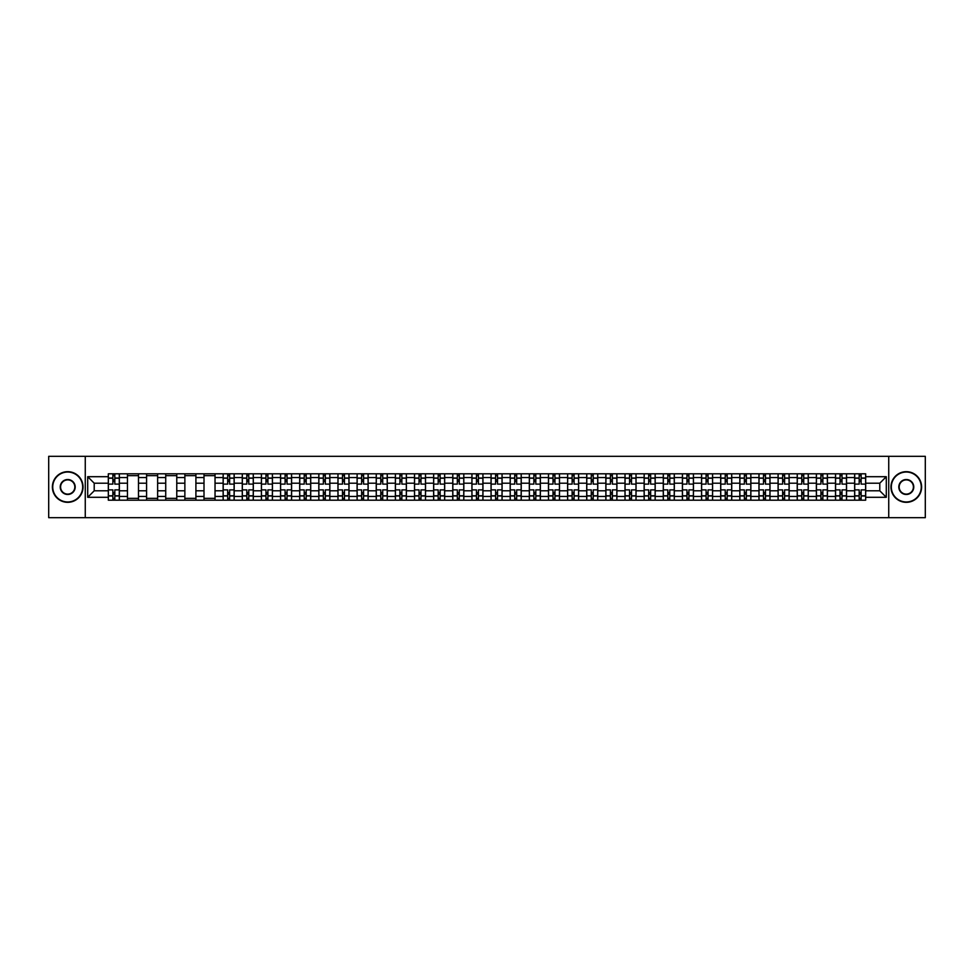 <?xml version="1.0" encoding="UTF-8"?>
<svg xmlns="http://www.w3.org/2000/svg" width="974" height="974" viewBox="0 0 974 974"><rect width="100%" height="100%" fill="white"/><g stroke="black" fill="none" stroke-linecap="round" stroke-linejoin="round"><path stroke-width="1.46" d="M888.738 517.669L925.3 517.669L925.3 456.331L48.7 456.331L48.7 517.669L888.738 517.669L888.738 456.331M127.46 500.186L127.46 477.552L119.364 477.552L119.364 500.186M119.364 477.552L119.364 473.814M127.46 477.552L127.46 473.814M138.491 473.814L138.491 500.186M146.587 500.186L146.587 473.814M157.63 473.814L157.63 500.186M165.726 500.186L165.726 473.814M176.769 473.814L176.769 500.186M184.865 500.186L184.865 473.814M195.908 473.814L195.908 500.186M204.004 500.186L204.004 473.814M215.035 473.814L215.035 500.186M223.131 500.186L223.131 473.814M234.174 473.814L234.174 500.186M242.27 500.186L242.27 473.814M253.313 473.814L253.313 500.186M261.409 500.186L261.409 473.814M272.452 473.814L272.452 500.186M280.549 500.186L280.549 473.814M291.591 473.814L291.591 500.186M299.688 500.186L299.688 473.814M310.718 473.814L310.718 500.186M318.815 500.186L318.815 473.814M329.857 473.814L329.857 500.186M337.954 500.186L337.954 473.814M348.996 473.814L348.996 500.186M357.093 500.186L357.093 473.814M368.135 473.814L368.135 500.186M376.232 500.186L376.232 473.814M387.275 473.814L387.275 500.186M395.371 500.186L395.371 473.814M406.401 473.814L406.401 500.186M414.498 500.186L414.498 473.814M425.541 473.814L425.541 500.186M433.637 500.186L433.637 473.814M444.68 473.814L444.68 500.186M452.776 500.186L452.776 473.814M463.819 473.814L463.819 500.186M471.915 500.186L471.915 473.814M482.958 473.814L482.958 500.186M491.042 500.186L491.042 473.814M502.085 473.814L502.085 500.186M510.181 500.186L510.181 473.814M521.224 473.814L521.224 500.186M529.32 500.186L529.32 473.814M540.363 473.814L540.363 500.186M548.459 500.186L548.459 473.814M559.502 473.814L559.502 500.186M567.598 500.186L567.598 473.814M578.629 473.814L578.629 500.186M586.725 500.186L586.725 473.814M597.768 473.814L597.768 500.186M605.865 500.186L605.865 473.814M616.907 473.814L616.907 500.186M625.004 500.186L625.004 473.814M636.046 473.814L636.046 500.186M644.143 500.186L644.143 473.814M655.185 473.814L655.185 500.186M663.282 500.186L663.282 473.814M674.312 473.814L674.312 500.186M682.409 500.186L682.409 473.814M693.451 473.814L693.451 500.186M701.548 500.186L701.548 473.814M712.591 473.814L712.591 500.186M720.687 500.186L720.687 473.814M731.73 473.814L731.73 500.186M739.826 500.186L739.826 473.814M750.869 473.814L750.869 500.186M758.965 500.186L758.965 473.814M769.996 473.814L769.996 500.186M778.092 500.186L778.092 473.814M789.135 473.814L789.135 500.186M797.231 500.186L797.231 473.814M808.274 473.814L808.274 500.186M816.37 500.186L816.37 473.814M827.413 473.814L827.413 500.186M835.509 500.186L835.509 473.814M846.54 473.814L846.54 500.186M854.636 500.186L854.636 473.814M854.636 490.799L846.54 490.799M835.509 490.799L827.413 490.799M816.37 490.799L808.274 490.799M797.231 490.799L789.135 490.799M778.092 490.799L769.996 490.799M758.965 490.799L750.869 490.799M739.826 490.799L731.73 490.799M720.687 490.799L712.591 490.799M701.548 490.799L693.451 490.799M682.409 490.799L674.312 490.799M663.282 490.799L655.185 490.799M644.143 490.799L636.046 490.799M625.004 490.799L616.907 490.799M605.865 490.799L597.768 490.799M586.725 490.799L578.629 490.799M567.598 490.799L559.502 490.799M548.459 490.799L540.363 490.799M529.32 490.799L521.224 490.799M510.181 490.799L502.085 490.799M491.042 490.799L482.958 490.799M471.915 490.799L463.819 490.799M452.776 490.799L444.68 490.799M433.637 490.799L425.541 490.799M414.498 490.799L406.401 490.799M395.371 490.799L387.275 490.799M376.232 490.799L368.135 490.799M357.093 490.799L348.996 490.799M337.954 490.799L329.857 490.799M318.815 490.799L310.718 490.799M299.688 490.799L291.591 490.799M280.549 490.799L272.452 490.799M261.409 490.799L253.313 490.799M242.27 490.799L234.174 490.799M223.131 490.799L215.035 490.799M204.004 490.799L195.908 490.799M184.865 490.799L176.769 490.799M165.726 490.799L157.63 490.799M146.587 490.799L138.491 490.799M127.46 490.799L119.364 490.799M854.636 483.201L846.54 483.201M835.509 483.201L827.413 483.201M816.37 483.201L808.274 483.201M797.231 483.201L789.135 483.201M778.092 483.201L769.996 483.201M758.965 483.201L750.869 483.201M739.826 483.201L731.73 483.201M720.687 483.201L712.591 483.201M701.548 483.201L693.451 483.201M682.409 483.201L674.312 483.201M663.282 483.201L655.185 483.201M644.143 483.201L636.046 483.201M625.004 483.201L616.907 483.201M605.865 483.201L597.768 483.201M586.725 483.201L578.629 483.201M567.598 483.201L559.502 483.201M548.459 483.201L540.363 483.201M529.32 483.201L521.224 483.201M510.181 483.201L502.085 483.201M491.042 483.201L482.958 483.201M471.915 483.201L463.819 483.201M452.776 483.201L444.68 483.201M433.637 483.201L425.541 483.201M414.498 483.201L406.401 483.201M395.371 483.201L387.275 483.201M376.232 483.201L368.135 483.201M357.093 483.201L348.996 483.201M337.954 483.201L329.857 483.201M318.815 483.201L310.718 483.201M299.688 483.201L291.591 483.201M280.549 483.201L272.452 483.201M261.409 483.201L253.313 483.201M242.27 483.201L234.174 483.201M223.131 483.201L215.035 483.201M204.004 483.201L195.908 483.201M184.865 483.201L176.769 483.201M165.726 483.201L157.63 483.201M146.587 483.201L138.491 483.201M127.46 483.201L119.364 483.201M94.21 490.799L108.321 490.799L108.321 483.201L94.21 483.201L94.21 490.799L87.709 497.3L87.709 476.7L108.321 476.7L108.321 483.201M865.679 483.201L865.679 490.799L879.79 490.799L879.79 483.201L865.679 483.201L865.679 473.814L108.321 473.814L108.321 476.7M865.679 476.7L886.291 476.7L886.291 497.3L865.679 497.3L865.679 490.799M108.321 490.799L108.321 500.186L865.679 500.186L865.679 497.3M108.321 497.3L87.709 497.3M85.262 517.669L85.262 456.331M114.822 498.347L112.862 498.347M112.862 475.653L114.822 475.653M138.491 498.347L127.46 498.347M127.46 475.653L138.491 475.653M157.63 498.347L146.587 498.347M146.587 475.653L157.63 475.653M176.769 498.347L165.726 498.347M165.726 475.653L176.769 475.653M195.908 498.347L184.865 498.347M184.865 475.653L195.908 475.653M215.035 498.347L204.004 498.347M204.004 475.653L215.035 475.653M229.633 498.347L227.673 498.347M227.673 475.653L229.633 475.653M248.772 498.347L246.812 498.347M246.812 475.653L248.772 475.653M267.911 498.347L265.951 498.347M265.951 475.653L267.911 475.653M287.05 498.347L285.09 498.347M285.09 475.653L287.05 475.653M306.189 498.347L304.217 498.347M304.217 475.653L306.189 475.653M325.316 498.347L323.356 498.347M323.356 475.653L325.316 475.653M344.455 498.347L342.495 498.347M342.495 475.653L344.455 475.653M363.594 498.347L361.634 498.347M361.634 475.653L363.594 475.653M382.733 498.347L380.773 498.347M380.773 475.653L382.733 475.653M401.872 498.347L399.9 498.347M399.9 475.653L401.872 475.653M420.999 498.347L419.039 498.347M419.039 475.653L420.999 475.653M440.138 498.347L438.178 498.347M438.178 475.653L440.138 475.653M459.278 498.347L457.317 498.347M457.317 475.653L459.278 475.653M478.417 498.347L476.456 498.347M476.456 475.653L478.417 475.653M497.544 498.347L495.583 498.347M495.583 475.653L497.544 475.653M516.683 498.347L514.722 498.347M514.722 475.653L516.683 475.653M535.822 498.347L533.862 498.347M533.862 475.653L535.822 475.653M554.961 498.347L553.001 498.347M553.001 475.653L554.961 475.653M574.1 498.347L572.128 498.347M572.128 475.653L574.1 475.653M593.227 498.347L591.267 498.347M591.267 475.653L593.227 475.653M612.366 498.347L610.406 498.347M610.406 475.653L612.366 475.653M631.505 498.347L629.545 498.347M629.545 475.653L631.505 475.653M650.644 498.347L648.684 498.347M648.684 475.653L650.644 475.653M669.783 498.347L667.811 498.347M667.811 475.653L669.783 475.653M688.91 498.347L686.95 498.347M686.95 475.653L688.91 475.653M708.049 498.347L706.089 498.347M706.089 475.653L708.049 475.653M727.188 498.347L725.228 498.347M725.228 475.653L727.188 475.653M746.327 498.347L744.367 498.347M744.367 475.653L746.327 475.653M765.467 498.347L763.494 498.347M763.494 475.653L765.467 475.653M784.594 498.347L782.633 498.347M782.633 475.653L784.594 475.653M803.733 498.347L801.772 498.347M801.772 475.653L803.733 475.653M822.872 498.347L820.912 498.347M820.912 475.653L822.872 475.653M842.011 498.347L840.038 498.347M840.038 475.653L842.011 475.653M861.138 498.347L859.178 498.347M859.178 475.653L861.138 475.653M87.709 476.7L94.21 483.201M879.79 490.799L886.291 497.3M879.79 483.201L886.291 476.7M119.291 500.186L119.291 484.115L114.822 484.115L114.822 473.814M112.862 473.814L112.862 484.115L108.382 484.115L108.382 473.814M119.291 484.115L119.291 473.814M108.382 500.186L108.382 489.885L112.862 489.885L112.862 500.186M114.822 500.186L114.822 489.885L119.291 489.885M112.862 481.424L114.822 481.424M108.382 489.885L108.382 484.115M114.822 492.576L112.862 492.576M114.822 498.591L112.862 498.591M112.862 494.171L114.822 494.171M114.822 479.829L112.862 479.829M112.862 475.409L114.822 475.409M67.717 501.963A14.963 14.963 0 0 0 82.68 487A14.963 14.963 0 0 0 67.717 472.037A14.963 14.963 0 0 0 52.742 487A14.963 14.963 0 0 0 67.717 501.963M67.717 471.672A15.328 15.328 0 0 1 83.046 487A15.328 15.328 0 0 1 67.717 502.328A15.328 15.328 0 0 1 52.377 487A15.328 15.328 0 0 1 67.717 471.672M67.717 494.488A7.488 7.488 0 0 1 60.23 487A7.488 7.488 0 0 1 67.717 479.512A7.488 7.488 0 0 1 75.193 487A7.488 7.488 0 0 1 67.717 494.488M67.717 479.89A7.11 7.11 0 0 0 60.595 487A7.11 7.11 0 0 0 67.717 494.11A7.11 7.11 0 0 0 74.828 487A7.11 7.11 0 0 0 67.717 479.89M906.283 501.963A14.963 14.963 0 0 0 921.258 487A14.963 14.963 0 0 0 906.283 472.037A14.963 14.963 0 0 0 891.32 487A14.963 14.963 0 0 0 906.283 501.963M906.283 471.672A15.328 15.328 0 0 1 921.623 487A15.328 15.328 0 0 1 906.283 502.328A15.328 15.328 0 0 1 890.954 487A15.328 15.328 0 0 1 906.283 471.672M906.283 494.488A7.488 7.488 0 0 1 898.807 487A7.488 7.488 0 0 1 906.283 479.512A7.488 7.488 0 0 1 913.77 487A7.488 7.488 0 0 1 906.283 494.488M906.283 479.89A7.11 7.11 0 0 0 899.172 487A7.11 7.11 0 0 0 906.283 494.11A7.11 7.11 0 0 0 913.405 487A7.11 7.11 0 0 0 906.283 479.89M234.113 500.186L234.113 484.115L229.633 484.115L229.633 473.814M227.673 473.814L227.673 484.115L223.192 484.115L223.192 473.814M234.113 484.115L234.113 473.814M223.192 500.186L223.192 489.885L227.673 489.885L227.673 500.186M229.633 500.186L229.633 489.885L234.113 489.885M227.673 481.424L229.633 481.424M223.192 489.885L223.192 484.115M229.633 492.576L227.673 492.576M229.633 498.591L227.673 498.591M227.673 494.171L229.633 494.171M229.633 479.829L227.673 479.829M227.673 475.409L229.633 475.409M253.252 500.186L253.252 484.115L248.772 484.115L248.772 473.814M246.812 473.814L246.812 484.115L242.331 484.115L242.331 473.814M253.252 484.115L253.252 473.814M242.331 500.186L242.331 489.885L246.812 489.885L246.812 500.186M248.772 500.186L248.772 489.885L253.252 489.885M246.812 481.424L248.772 481.424M242.331 489.885L242.331 484.115M248.772 492.576L246.812 492.576M248.772 498.591L246.812 498.591M246.812 494.171L248.772 494.171M248.772 479.829L246.812 479.829M246.812 475.409L248.772 475.409M272.391 500.186L272.391 484.115L267.911 484.115L267.911 473.814M265.951 473.814L265.951 484.115L261.47 484.115L261.47 473.814M272.391 484.115L272.391 473.814M261.47 500.186L261.47 489.885L265.951 489.885L265.951 500.186M267.911 500.186L267.911 489.885L272.391 489.885M265.951 481.424L267.911 481.424M261.47 489.885L261.47 484.115M267.911 492.576L265.951 492.576M267.911 498.591L265.951 498.591M265.951 494.171L267.911 494.171M267.911 479.829L265.951 479.829M265.951 475.409L267.911 475.409M291.53 500.186L291.53 484.115L287.05 484.115L287.05 473.814M285.09 473.814L285.09 484.115L280.609 484.115L280.609 473.814M291.53 484.115L291.53 473.814M280.609 500.186L280.609 489.885L285.09 489.885L285.09 500.186M287.05 500.186L287.05 489.885L291.53 489.885M285.09 481.424L287.05 481.424M280.609 489.885L280.609 484.115M287.05 492.576L285.09 492.576M287.05 498.591L285.09 498.591M285.09 494.171L287.05 494.171M287.05 479.829L285.09 479.829M285.09 475.409L287.05 475.409M310.657 500.186L310.657 484.115L306.189 484.115L306.189 473.814M304.217 473.814L304.217 484.115L299.748 484.115L299.748 473.814M310.657 484.115L310.657 473.814M299.748 500.186L299.748 489.885L304.217 489.885L304.217 500.186M306.189 500.186L306.189 489.885L310.657 489.885M304.217 481.424L306.189 481.424M299.748 489.885L299.748 484.115M306.189 492.576L304.217 492.576M306.189 498.591L304.217 498.591M304.217 494.171L306.189 494.171M306.189 479.829L304.217 479.829M304.217 475.409L306.189 475.409M329.796 500.186L329.796 484.115L325.316 484.115L325.316 473.814M323.356 473.814L323.356 484.115L318.875 484.115L318.875 473.814M329.796 484.115L329.796 473.814M318.875 500.186L318.875 489.885L323.356 489.885L323.356 500.186M325.316 500.186L325.316 489.885L329.796 489.885M323.356 481.424L325.316 481.424M318.875 489.885L318.875 484.115M325.316 492.576L323.356 492.576M325.316 498.591L323.356 498.591M323.356 494.171L325.316 494.171M325.316 479.829L323.356 479.829M323.356 475.409L325.316 475.409M348.936 500.186L348.936 484.115L344.455 484.115L344.455 473.814M342.495 473.814L342.495 484.115L338.015 484.115L338.015 473.814M348.936 484.115L348.936 473.814M338.015 500.186L338.015 489.885L342.495 489.885L342.495 500.186M344.455 500.186L344.455 489.885L348.936 489.885M342.495 481.424L344.455 481.424M338.015 489.885L338.015 484.115M344.455 492.576L342.495 492.576M344.455 498.591L342.495 498.591M342.495 494.171L344.455 494.171M344.455 479.829L342.495 479.829M342.495 475.409L344.455 475.409M368.075 500.186L368.075 484.115L363.594 484.115L363.594 473.814M361.634 473.814L361.634 484.115L357.154 484.115L357.154 473.814M368.075 484.115L368.075 473.814M357.154 500.186L357.154 489.885L361.634 489.885L361.634 500.186M363.594 500.186L363.594 489.885L368.075 489.885M361.634 481.424L363.594 481.424M357.154 489.885L357.154 484.115M363.594 492.576L361.634 492.576M363.594 498.591L361.634 498.591M361.634 494.171L363.594 494.171M363.594 479.829L361.634 479.829M361.634 475.409L363.594 475.409M387.214 500.186L387.214 484.115L382.733 484.115L382.733 473.814M380.773 473.814L380.773 484.115L376.293 484.115L376.293 473.814M387.214 484.115L387.214 473.814M376.293 500.186L376.293 489.885L380.773 489.885L380.773 500.186M382.733 500.186L382.733 489.885L387.214 489.885M380.773 481.424L382.733 481.424M376.293 489.885L376.293 484.115M382.733 492.576L380.773 492.576M382.733 498.591L380.773 498.591M380.773 494.171L382.733 494.171M382.733 479.829L380.773 479.829M380.773 475.409L382.733 475.409M406.341 500.186L406.341 484.115L401.872 484.115L401.872 473.814M399.9 473.814L399.9 484.115L395.432 484.115L395.432 473.814M406.341 484.115L406.341 473.814M395.432 500.186L395.432 489.885L399.9 489.885L399.9 500.186M401.872 500.186L401.872 489.885L406.341 489.885M399.9 481.424L401.872 481.424M395.432 489.885L395.432 484.115M401.872 492.576L399.9 492.576M401.872 498.591L399.9 498.591M399.9 494.171L401.872 494.171M401.872 479.829L399.9 479.829M399.9 475.409L401.872 475.409M425.48 500.186L425.48 484.115L420.999 484.115L420.999 473.814M419.039 473.814L419.039 484.115L414.559 484.115L414.559 473.814M425.48 484.115L425.48 473.814M414.559 500.186L414.559 489.885L419.039 489.885L419.039 500.186M420.999 500.186L420.999 489.885L425.48 489.885M419.039 481.424L420.999 481.424M414.559 489.885L414.559 484.115M420.999 492.576L419.039 492.576M420.999 498.591L419.039 498.591M419.039 494.171L420.999 494.171M420.999 479.829L419.039 479.829M419.039 475.409L420.999 475.409M444.619 500.186L444.619 484.115L440.138 484.115L440.138 473.814M438.178 473.814L438.178 484.115L433.698 484.115L433.698 473.814M444.619 484.115L444.619 473.814M433.698 500.186L433.698 489.885L438.178 489.885L438.178 500.186M440.138 500.186L440.138 489.885L444.619 489.885M438.178 481.424L440.138 481.424M433.698 489.885L433.698 484.115M440.138 492.576L438.178 492.576M440.138 498.591L438.178 498.591M438.178 494.171L440.138 494.171M440.138 479.829L438.178 479.829M438.178 475.409L440.138 475.409M463.758 500.186L463.758 484.115L459.278 484.115L459.278 473.814M457.317 473.814L457.317 484.115L452.837 484.115L452.837 473.814M463.758 484.115L463.758 473.814M452.837 500.186L452.837 489.885L457.317 489.885L457.317 500.186M459.278 500.186L459.278 489.885L463.758 489.885M457.317 481.424L459.278 481.424M452.837 489.885L452.837 484.115M459.278 492.576L457.317 492.576M459.278 498.591L457.317 498.591M457.317 494.171L459.278 494.171M459.278 479.829L457.317 479.829M457.317 475.409L459.278 475.409M482.885 500.186L482.885 484.115L478.417 484.115L478.417 473.814M476.456 473.814L476.456 484.115L471.976 484.115L471.976 473.814M482.885 484.115L482.885 473.814M471.976 500.186L471.976 489.885L476.456 489.885L476.456 500.186M478.417 500.186L478.417 489.885L482.885 489.885M476.456 481.424L478.417 481.424M471.976 489.885L471.976 484.115M478.417 492.576L476.456 492.576M478.417 498.591L476.456 498.591M476.456 494.171L478.417 494.171M478.417 479.829L476.456 479.829M476.456 475.409L478.417 475.409M502.024 500.186L502.024 484.115L497.544 484.115L497.544 473.814M495.583 473.814L495.583 484.115L491.115 484.115L491.115 473.814M502.024 484.115L502.024 473.814M491.115 500.186L491.115 489.885L495.583 489.885L495.583 500.186M497.544 500.186L497.544 489.885L502.024 489.885M495.583 481.424L497.544 481.424M491.115 489.885L491.115 484.115M497.544 492.576L495.583 492.576M497.544 498.591L495.583 498.591M495.583 494.171L497.544 494.171M497.544 479.829L495.583 479.829M495.583 475.409L497.544 475.409M521.163 500.186L521.163 484.115L516.683 484.115L516.683 473.814M514.722 473.814L514.722 484.115L510.242 484.115L510.242 473.814M521.163 484.115L521.163 473.814M510.242 500.186L510.242 489.885L514.722 489.885L514.722 500.186M516.683 500.186L516.683 489.885L521.163 489.885M514.722 481.424L516.683 481.424M510.242 489.885L510.242 484.115M516.683 492.576L514.722 492.576M516.683 498.591L514.722 498.591M514.722 494.171L516.683 494.171M516.683 479.829L514.722 479.829M514.722 475.409L516.683 475.409M540.302 500.186L540.302 484.115L535.822 484.115L535.822 473.814M533.862 473.814L533.862 484.115L529.381 484.115L529.381 473.814M540.302 484.115L540.302 473.814M529.381 500.186L529.381 489.885L533.862 489.885L533.862 500.186M535.822 500.186L535.822 489.885L540.302 489.885M533.862 481.424L535.822 481.424M529.381 489.885L529.381 484.115M535.822 492.576L533.862 492.576M535.822 498.591L533.862 498.591M533.862 494.171L535.822 494.171M535.822 479.829L533.862 479.829M533.862 475.409L535.822 475.409M559.441 500.186L559.441 484.115L554.961 484.115L554.961 473.814M553.001 473.814L553.001 484.115L548.52 484.115L548.52 473.814M559.441 484.115L559.441 473.814M548.52 500.186L548.52 489.885L553.001 489.885L553.001 500.186M554.961 500.186L554.961 489.885L559.441 489.885M553.001 481.424L554.961 481.424M548.52 489.885L548.52 484.115M554.961 492.576L553.001 492.576M554.961 498.591L553.001 498.591M553.001 494.171L554.961 494.171M554.961 479.829L553.001 479.829M553.001 475.409L554.961 475.409M578.568 500.186L578.568 484.115L574.1 484.115L574.1 473.814M572.128 473.814L572.128 484.115L567.659 484.115L567.659 473.814M578.568 484.115L578.568 473.814M567.659 500.186L567.659 489.885L572.128 489.885L572.128 500.186M574.1 500.186L574.1 489.885L578.568 489.885M572.128 481.424L574.1 481.424M567.659 489.885L567.659 484.115M574.1 492.576L572.128 492.576M574.1 498.591L572.128 498.591M572.128 494.171L574.1 494.171M574.1 479.829L572.128 479.829M572.128 475.409L574.1 475.409M597.707 500.186L597.707 484.115L593.227 484.115L593.227 473.814M591.267 473.814L591.267 484.115L586.786 484.115L586.786 473.814M597.707 484.115L597.707 473.814M586.786 500.186L586.786 489.885L591.267 489.885L591.267 500.186M593.227 500.186L593.227 489.885L597.707 489.885M591.267 481.424L593.227 481.424M586.786 489.885L586.786 484.115M593.227 492.576L591.267 492.576M593.227 498.591L591.267 498.591M591.267 494.171L593.227 494.171M593.227 479.829L591.267 479.829M591.267 475.409L593.227 475.409M616.846 500.186L616.846 484.115L612.366 484.115L612.366 473.814M610.406 473.814L610.406 484.115L605.925 484.115L605.925 473.814M616.846 484.115L616.846 473.814M605.925 500.186L605.925 489.885L610.406 489.885L610.406 500.186M612.366 500.186L612.366 489.885L616.846 489.885M610.406 481.424L612.366 481.424M605.925 489.885L605.925 484.115M612.366 492.576L610.406 492.576M612.366 498.591L610.406 498.591M610.406 494.171L612.366 494.171M612.366 479.829L610.406 479.829M610.406 475.409L612.366 475.409M635.985 500.186L635.985 484.115L631.505 484.115L631.505 473.814M629.545 473.814L629.545 484.115L625.064 484.115L625.064 473.814M635.985 484.115L635.985 473.814M625.064 500.186L625.064 489.885L629.545 489.885L629.545 500.186M631.505 500.186L631.505 489.885L635.985 489.885M629.545 481.424L631.505 481.424M625.064 489.885L625.064 484.115M631.505 492.576L629.545 492.576M631.505 498.591L629.545 498.591M629.545 494.171L631.505 494.171M631.505 479.829L629.545 479.829M629.545 475.409L631.505 475.409M655.125 500.186L655.125 484.115L650.644 484.115L650.644 473.814M648.684 473.814L648.684 484.115L644.204 484.115L644.204 473.814M655.125 484.115L655.125 473.814M644.204 500.186L644.204 489.885L648.684 489.885L648.684 500.186M650.644 500.186L650.644 489.885L655.125 489.885M648.684 481.424L650.644 481.424M644.204 489.885L644.204 484.115M650.644 492.576L648.684 492.576M650.644 498.591L648.684 498.591M648.684 494.171L650.644 494.171M650.644 479.829L648.684 479.829M648.684 475.409L650.644 475.409M674.251 500.186L674.251 484.115L669.783 484.115L669.783 473.814M667.811 473.814L667.811 484.115L663.343 484.115L663.343 473.814M674.251 484.115L674.251 473.814M663.343 500.186L663.343 489.885L667.811 489.885L667.811 500.186M669.783 500.186L669.783 489.885L674.251 489.885M667.811 481.424L669.783 481.424M663.343 489.885L663.343 484.115M669.783 492.576L667.811 492.576M669.783 498.591L667.811 498.591M667.811 494.171L669.783 494.171M669.783 479.829L667.811 479.829M667.811 475.409L669.783 475.409M693.391 500.186L693.391 484.115L688.91 484.115L688.91 473.814M686.95 473.814L686.95 484.115L682.47 484.115L682.47 473.814M693.391 484.115L693.391 473.814M682.47 500.186L682.47 489.885L686.95 489.885L686.95 500.186M688.91 500.186L688.91 489.885L693.391 489.885M686.95 481.424L688.91 481.424M682.47 489.885L682.47 484.115M688.91 492.576L686.95 492.576M688.91 498.591L686.95 498.591M686.95 494.171L688.91 494.171M688.91 479.829L686.95 479.829M686.95 475.409L688.91 475.409M712.53 500.186L712.53 484.115L708.049 484.115L708.049 473.814M706.089 473.814L706.089 484.115L701.609 484.115L701.609 473.814M712.53 484.115L712.53 473.814M701.609 500.186L701.609 489.885L706.089 489.885L706.089 500.186M708.049 500.186L708.049 489.885L712.53 489.885M706.089 481.424L708.049 481.424M701.609 489.885L701.609 484.115M708.049 492.576L706.089 492.576M708.049 498.591L706.089 498.591M706.089 494.171L708.049 494.171M708.049 479.829L706.089 479.829M706.089 475.409L708.049 475.409M731.669 500.186L731.669 484.115L727.188 484.115L727.188 473.814M725.228 473.814L725.228 484.115L720.748 484.115L720.748 473.814M731.669 484.115L731.669 473.814M720.748 500.186L720.748 489.885L725.228 489.885L725.228 500.186M727.188 500.186L727.188 489.885L731.669 489.885M725.228 481.424L727.188 481.424M720.748 489.885L720.748 484.115M727.188 492.576L725.228 492.576M727.188 498.591L725.228 498.591M725.228 494.171L727.188 494.171M727.188 479.829L725.228 479.829M725.228 475.409L727.188 475.409M750.808 500.186L750.808 484.115L746.327 484.115L746.327 473.814M744.367 473.814L744.367 484.115L739.887 484.115L739.887 473.814M750.808 484.115L750.808 473.814M739.887 500.186L739.887 489.885L744.367 489.885L744.367 500.186M746.327 500.186L746.327 489.885L750.808 489.885M744.367 481.424L746.327 481.424M739.887 489.885L739.887 484.115M746.327 492.576L744.367 492.576M746.327 498.591L744.367 498.591M744.367 494.171L746.327 494.171M746.327 479.829L744.367 479.829M744.367 475.409L746.327 475.409M769.935 500.186L769.935 484.115L765.467 484.115L765.467 473.814M763.494 473.814L763.494 484.115L759.026 484.115L759.026 473.814M769.935 484.115L769.935 473.814M759.026 500.186L759.026 489.885L763.494 489.885L763.494 500.186M765.467 500.186L765.467 489.885L769.935 489.885M763.494 481.424L765.467 481.424M759.026 489.885L759.026 484.115M765.467 492.576L763.494 492.576M765.467 498.591L763.494 498.591M763.494 494.171L765.467 494.171M765.467 479.829L763.494 479.829M763.494 475.409L765.467 475.409M789.074 500.186L789.074 484.115L784.594 484.115L784.594 473.814M782.633 473.814L782.633 484.115L778.153 484.115L778.153 473.814M789.074 484.115L789.074 473.814M778.153 500.186L778.153 489.885L782.633 489.885L782.633 500.186M784.594 500.186L784.594 489.885L789.074 489.885M782.633 481.424L784.594 481.424M778.153 489.885L778.153 484.115M784.594 492.576L782.633 492.576M784.594 498.591L782.633 498.591M782.633 494.171L784.594 494.171M784.594 479.829L782.633 479.829M782.633 475.409L784.594 475.409M808.213 500.186L808.213 484.115L803.733 484.115L803.733 473.814M801.772 473.814L801.772 484.115L797.292 484.115L797.292 473.814M808.213 484.115L808.213 473.814M797.292 500.186L797.292 489.885L801.772 489.885L801.772 500.186M803.733 500.186L803.733 489.885L808.213 489.885M801.772 481.424L803.733 481.424M797.292 489.885L797.292 484.115M803.733 492.576L801.772 492.576M803.733 498.591L801.772 498.591M801.772 494.171L803.733 494.171M803.733 479.829L801.772 479.829M801.772 475.409L803.733 475.409M827.352 500.186L827.352 484.115L822.872 484.115L822.872 473.814M820.912 473.814L820.912 484.115L816.431 484.115L816.431 473.814M827.352 484.115L827.352 473.814M816.431 500.186L816.431 489.885L820.912 489.885L820.912 500.186M822.872 500.186L822.872 489.885L827.352 489.885M820.912 481.424L822.872 481.424M816.431 489.885L816.431 484.115M822.872 492.576L820.912 492.576M822.872 498.591L820.912 498.591M820.912 494.171L822.872 494.171M822.872 479.829L820.912 479.829M820.912 475.409L822.872 475.409M846.479 500.186L846.479 484.115L842.011 484.115L842.011 473.814M840.038 473.814L840.038 484.115L835.57 484.115L835.57 473.814M846.479 484.115L846.479 473.814M835.57 500.186L835.57 489.885L840.038 489.885L840.038 500.186M842.011 500.186L842.011 489.885L846.479 489.885M840.038 481.424L842.011 481.424M835.57 489.885L835.57 484.115M842.011 492.576L840.038 492.576M842.011 498.591L840.038 498.591M840.038 494.171L842.011 494.171M842.011 479.829L840.038 479.829M840.038 475.409L842.011 475.409M865.618 500.186L865.618 484.115L861.138 484.115L861.138 473.814M859.178 473.814L859.178 484.115L854.709 484.115L854.709 473.814M865.618 484.115L865.618 473.814M854.709 500.186L854.709 489.885L859.178 489.885L859.178 500.186M861.138 500.186L861.138 489.885L865.618 489.885M859.178 481.424L861.138 481.424M854.709 489.885L854.709 484.115M861.138 492.576L859.178 492.576M861.138 498.591L859.178 498.591M859.178 494.171L861.138 494.171M861.138 479.829L859.178 479.829M859.178 475.409L861.138 475.409M835.509 477.552L827.413 477.552M816.37 477.552L808.274 477.552M797.231 477.552L789.135 477.552M778.092 477.552L769.996 477.552M758.965 477.552L750.869 477.552M739.826 477.552L731.73 477.552M720.687 477.552L712.591 477.552M701.548 477.552L693.451 477.552M682.409 477.552L674.312 477.552M663.282 477.552L655.185 477.552M644.143 477.552L636.046 477.552M625.004 477.552L616.907 477.552M605.865 477.552L597.768 477.552M586.725 477.552L578.629 477.552M567.598 477.552L559.502 477.552M548.459 477.552L540.363 477.552M529.32 477.552L521.224 477.552M510.181 477.552L502.085 477.552M491.042 477.552L482.958 477.552M471.915 477.552L463.819 477.552M452.776 477.552L444.68 477.552M433.637 477.552L425.541 477.552M414.498 477.552L406.401 477.552M395.371 477.552L387.275 477.552M376.232 477.552L368.135 477.552M357.093 477.552L348.996 477.552M337.954 477.552L329.857 477.552M318.815 477.552L310.718 477.552M299.688 477.552L291.591 477.552M280.549 477.552L272.452 477.552M261.409 477.552L253.313 477.552M242.27 477.552L234.174 477.552M223.131 477.552L215.035 477.552M204.004 477.552L195.908 477.552M184.865 477.552L176.769 477.552M165.726 477.552L157.63 477.552M146.587 477.552L138.491 477.552M854.636 477.552L846.54 477.552M835.509 496.448L827.413 496.448M816.37 496.448L808.274 496.448M797.231 496.448L789.135 496.448M778.092 496.448L769.996 496.448M758.965 496.448L750.869 496.448M739.826 496.448L731.73 496.448M720.687 496.448L712.591 496.448M701.548 496.448L693.451 496.448M682.409 496.448L674.312 496.448M663.282 496.448L655.185 496.448M644.143 496.448L636.046 496.448M625.004 496.448L616.907 496.448M605.865 496.448L597.768 496.448M586.725 496.448L578.629 496.448M567.598 496.448L559.502 496.448M548.459 496.448L540.363 496.448M529.32 496.448L521.224 496.448M510.181 496.448L502.085 496.448M491.042 496.448L482.958 496.448M471.915 496.448L463.819 496.448M452.776 496.448L444.68 496.448M433.637 496.448L425.541 496.448M414.498 496.448L406.401 496.448M395.371 496.448L387.275 496.448M376.232 496.448L368.135 496.448M357.093 496.448L348.996 496.448M337.954 496.448L329.857 496.448M318.815 496.448L310.718 496.448M299.688 496.448L291.591 496.448M280.549 496.448L272.452 496.448M261.409 496.448L253.313 496.448M242.27 496.448L234.174 496.448M223.131 496.448L215.035 496.448M204.004 496.448L195.908 496.448M184.865 496.448L176.769 496.448M165.726 496.448L157.63 496.448M146.587 496.448L138.491 496.448M127.46 496.448L119.364 496.448M854.636 496.448L846.54 496.448M119.291 478.039L114.822 478.039M112.862 478.039L108.382 478.039M112.862 478.21L108.382 478.21M112.862 495.79L108.382 495.79M112.862 495.961L108.382 495.961M119.291 495.961L114.822 495.961M119.291 478.21L114.822 478.21M119.291 495.79L114.822 495.79M234.113 478.039L229.633 478.039M227.673 478.039L223.192 478.039M227.673 478.21L223.192 478.21M227.673 495.79L223.192 495.79M227.673 495.961L223.192 495.961M234.113 495.961L229.633 495.961M234.113 478.21L229.633 478.21M234.113 495.79L229.633 495.79M253.252 478.039L248.772 478.039M246.812 478.039L242.331 478.039M246.812 478.21L242.331 478.21M246.812 495.79L242.331 495.79M246.812 495.961L242.331 495.961M253.252 495.961L248.772 495.961M253.252 478.21L248.772 478.21M253.252 495.79L248.772 495.79M272.391 478.039L267.911 478.039M265.951 478.039L261.47 478.039M265.951 478.21L261.47 478.21M265.951 495.79L261.47 495.79M265.951 495.961L261.47 495.961M272.391 495.961L267.911 495.961M272.391 478.21L267.911 478.21M272.391 495.79L267.911 495.79M291.53 478.039L287.05 478.039M285.09 478.039L280.609 478.039M285.09 478.21L280.609 478.21M285.09 495.79L280.609 495.79M285.09 495.961L280.609 495.961M291.53 495.961L287.05 495.961M291.53 478.21L287.05 478.21M291.53 495.79L287.05 495.79M310.657 478.039L306.189 478.039M304.217 478.039L299.748 478.039M304.217 478.21L299.748 478.21M304.217 495.79L299.748 495.79M304.217 495.961L299.748 495.961M310.657 495.961L306.189 495.961M310.657 478.21L306.189 478.21M310.657 495.79L306.189 495.79M329.796 478.039L325.316 478.039M323.356 478.039L318.875 478.039M323.356 478.21L318.875 478.21M323.356 495.79L318.875 495.79M323.356 495.961L318.875 495.961M329.796 495.961L325.316 495.961M329.796 478.21L325.316 478.21M329.796 495.79L325.316 495.79M348.936 478.039L344.455 478.039M342.495 478.039L338.015 478.039M342.495 478.21L338.015 478.21M342.495 495.79L338.015 495.79M342.495 495.961L338.015 495.961M348.936 495.961L344.455 495.961M348.936 478.21L344.455 478.21M348.936 495.79L344.455 495.79M368.075 478.039L363.594 478.039M361.634 478.039L357.154 478.039M361.634 478.21L357.154 478.21M361.634 495.79L357.154 495.79M361.634 495.961L357.154 495.961M368.075 495.961L363.594 495.961M368.075 478.21L363.594 478.21M368.075 495.79L363.594 495.79M387.214 478.039L382.733 478.039M380.773 478.039L376.293 478.039M380.773 478.21L376.293 478.21M380.773 495.79L376.293 495.79M380.773 495.961L376.293 495.961M387.214 495.961L382.733 495.961M387.214 478.21L382.733 478.21M387.214 495.79L382.733 495.79M406.341 478.039L401.872 478.039M399.9 478.039L395.432 478.039M399.9 478.21L395.432 478.21M399.9 495.79L395.432 495.79M399.9 495.961L395.432 495.961M406.341 495.961L401.872 495.961M406.341 478.21L401.872 478.21M406.341 495.79L401.872 495.79M425.48 478.039L420.999 478.039M419.039 478.039L414.559 478.039M419.039 478.21L414.559 478.21M419.039 495.79L414.559 495.79M419.039 495.961L414.559 495.961M425.48 495.961L420.999 495.961M425.48 478.21L420.999 478.21M425.48 495.79L420.999 495.79M444.619 478.039L440.138 478.039M438.178 478.039L433.698 478.039M438.178 478.21L433.698 478.21M438.178 495.79L433.698 495.79M438.178 495.961L433.698 495.961M444.619 495.961L440.138 495.961M444.619 478.21L440.138 478.21M444.619 495.79L440.138 495.79M463.758 478.039L459.278 478.039M457.317 478.039L452.837 478.039M457.317 478.21L452.837 478.21M457.317 495.79L452.837 495.79M457.317 495.961L452.837 495.961M463.758 495.961L459.278 495.961M463.758 478.21L459.278 478.21M463.758 495.79L459.278 495.79M482.885 478.039L478.417 478.039M476.456 478.039L471.976 478.039M476.456 478.21L471.976 478.21M476.456 495.79L471.976 495.79M476.456 495.961L471.976 495.961M482.885 495.961L478.417 495.961M482.885 478.21L478.417 478.21M482.885 495.79L478.417 495.79M502.024 478.039L497.544 478.039M495.583 478.039L491.115 478.039M495.583 478.21L491.115 478.21M495.583 495.79L491.115 495.79M495.583 495.961L491.115 495.961M502.024 495.961L497.544 495.961M502.024 478.21L497.544 478.21M502.024 495.79L497.544 495.79M521.163 478.039L516.683 478.039M514.722 478.039L510.242 478.039M514.722 478.21L510.242 478.21M514.722 495.79L510.242 495.79M514.722 495.961L510.242 495.961M521.163 495.961L516.683 495.961M521.163 478.21L516.683 478.21M521.163 495.79L516.683 495.79M540.302 478.039L535.822 478.039M533.862 478.039L529.381 478.039M533.862 478.21L529.381 478.21M533.862 495.79L529.381 495.79M533.862 495.961L529.381 495.961M540.302 495.961L535.822 495.961M540.302 478.21L535.822 478.21M540.302 495.79L535.822 495.79M559.441 478.039L554.961 478.039M553.001 478.039L548.52 478.039M553.001 478.21L548.52 478.21M553.001 495.79L548.52 495.79M553.001 495.961L548.52 495.961M559.441 495.961L554.961 495.961M559.441 478.21L554.961 478.21M559.441 495.79L554.961 495.79M578.568 478.039L574.1 478.039M572.128 478.039L567.659 478.039M572.128 478.21L567.659 478.21M572.128 495.79L567.659 495.79M572.128 495.961L567.659 495.961M578.568 495.961L574.1 495.961M578.568 478.21L574.1 478.21M578.568 495.79L574.1 495.79M597.707 478.039L593.227 478.039M591.267 478.039L586.786 478.039M591.267 478.21L586.786 478.21M591.267 495.79L586.786 495.79M591.267 495.961L586.786 495.961M597.707 495.961L593.227 495.961M597.707 478.21L593.227 478.21M597.707 495.79L593.227 495.79M616.846 478.039L612.366 478.039M610.406 478.039L605.925 478.039M610.406 478.21L605.925 478.21M610.406 495.79L605.925 495.79M610.406 495.961L605.925 495.961M616.846 495.961L612.366 495.961M616.846 478.21L612.366 478.21M616.846 495.79L612.366 495.79M635.985 478.039L631.505 478.039M629.545 478.039L625.064 478.039M629.545 478.21L625.064 478.21M629.545 495.79L625.064 495.79M629.545 495.961L625.064 495.961M635.985 495.961L631.505 495.961M635.985 478.21L631.505 478.21M635.985 495.79L631.505 495.79M655.125 478.039L650.644 478.039M648.684 478.039L644.204 478.039M648.684 478.21L644.204 478.21M648.684 495.79L644.204 495.79M648.684 495.961L644.204 495.961M655.125 495.961L650.644 495.961M655.125 478.21L650.644 478.21M655.125 495.79L650.644 495.79M674.251 478.039L669.783 478.039M667.811 478.039L663.343 478.039M667.811 478.21L663.343 478.21M667.811 495.79L663.343 495.79M667.811 495.961L663.343 495.961M674.251 495.961L669.783 495.961M674.251 478.21L669.783 478.21M674.251 495.79L669.783 495.79M693.391 478.039L688.91 478.039M686.95 478.039L682.47 478.039M686.95 478.21L682.47 478.21M686.95 495.79L682.47 495.79M686.95 495.961L682.47 495.961M693.391 495.961L688.91 495.961M693.391 478.21L688.91 478.21M693.391 495.79L688.91 495.79M712.53 478.039L708.049 478.039M706.089 478.039L701.609 478.039M706.089 478.21L701.609 478.21M706.089 495.79L701.609 495.79M706.089 495.961L701.609 495.961M712.53 495.961L708.049 495.961M712.53 478.21L708.049 478.21M712.53 495.79L708.049 495.79M731.669 478.039L727.188 478.039M725.228 478.039L720.748 478.039M725.228 478.21L720.748 478.21M725.228 495.79L720.748 495.79M725.228 495.961L720.748 495.961M731.669 495.961L727.188 495.961M731.669 478.21L727.188 478.21M731.669 495.79L727.188 495.79M750.808 478.039L746.327 478.039M744.367 478.039L739.887 478.039M744.367 478.21L739.887 478.21M744.367 495.79L739.887 495.79M744.367 495.961L739.887 495.961M750.808 495.961L746.327 495.961M750.808 478.21L746.327 478.21M750.808 495.79L746.327 495.79M769.935 478.039L765.467 478.039M763.494 478.039L759.026 478.039M763.494 478.21L759.026 478.21M763.494 495.79L759.026 495.79M763.494 495.961L759.026 495.961M769.935 495.961L765.467 495.961M769.935 478.21L765.467 478.21M769.935 495.79L765.467 495.79M789.074 478.039L784.594 478.039M782.633 478.039L778.153 478.039M782.633 478.21L778.153 478.21M782.633 495.79L778.153 495.79M782.633 495.961L778.153 495.961M789.074 495.961L784.594 495.961M789.074 478.21L784.594 478.21M789.074 495.79L784.594 495.79M808.213 478.039L803.733 478.039M801.772 478.039L797.292 478.039M801.772 478.21L797.292 478.21M801.772 495.79L797.292 495.79M801.772 495.961L797.292 495.961M808.213 495.961L803.733 495.961M808.213 478.21L803.733 478.21M808.213 495.79L803.733 495.79M827.352 478.039L822.872 478.039M820.912 478.039L816.431 478.039M820.912 478.21L816.431 478.21M820.912 495.79L816.431 495.79M820.912 495.961L816.431 495.961M827.352 495.961L822.872 495.961M827.352 478.21L822.872 478.21M827.352 495.79L822.872 495.79M846.479 478.039L842.011 478.039M840.038 478.039L835.57 478.039M840.038 478.21L835.57 478.21M840.038 495.79L835.57 495.79M840.038 495.961L835.57 495.961M846.479 495.961L842.011 495.961M846.479 478.21L842.011 478.21M846.479 495.79L842.011 495.79M865.618 478.039L861.138 478.039M859.178 478.039L854.709 478.039M859.178 478.21L854.709 478.21M859.178 495.79L854.709 495.79M859.178 495.961L854.709 495.961M865.618 495.961L861.138 495.961M865.618 478.21L861.138 478.21M865.618 495.79L861.138 495.79"/></g></svg>
